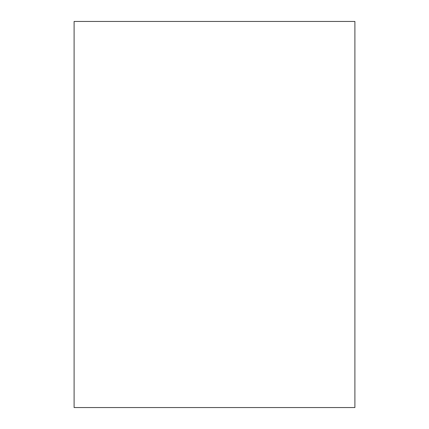 <?xml version="1.0" encoding="UTF-8"?>
<svg xmlns="http://www.w3.org/2000/svg" width="429" height="429" viewBox="0 0 429 429"><rect width="100%" height="100%" fill="white"/><g stroke="black" fill="none" stroke-linecap="round" stroke-linejoin="round"><path stroke-width="0.64" d="M214.5 21.45L354.901 21.45L354.901 407.55L74.099 407.55L74.099 21.45L214.5 21.45"/></g></svg>
